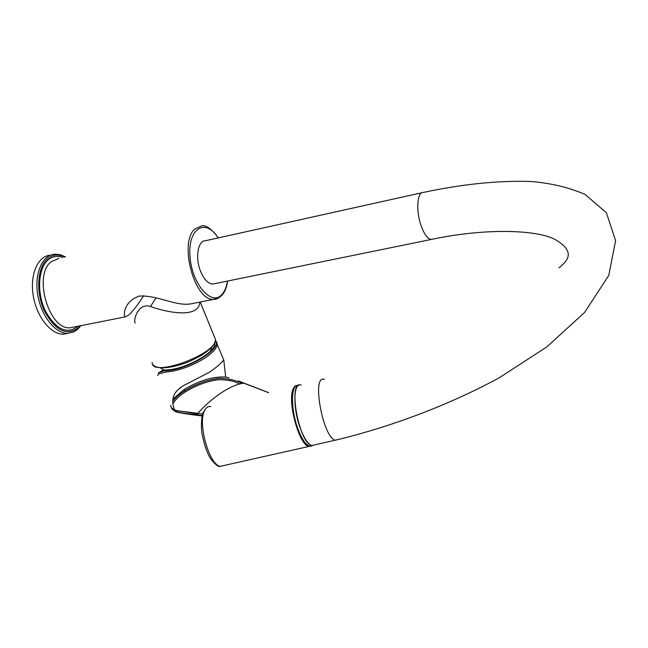 <?xml version="1.0" encoding="UTF-8"?>
<svg xmlns="http://www.w3.org/2000/svg" width="648" height="648" viewBox="0 0 648 648"><rect width="100%" height="100%" fill="white"/><g stroke="black" fill="none" stroke-linecap="round" stroke-linejoin="round"><path stroke-width="0.97" d="M143.734 295.601C138.291 304.204 133.318 310.7 128.806 315.09L125.023 316.921C123.833 316.005 122.61 302.47 138.964 296.096C158.031 295.051 174.174 306.026 190.342 303.977L213.727 299.344L219.097 297.699M50.414 255.199C37.9 255.847 29.662 274.606 33.251 295.78C36.677 316.969 50.949 334.692 63.488 334.182L68.105 333.307M150.401 306.593L156.063 297.869M199.738 302.114C199.025 318.727 167.37 312.522 151.608 306.877C138.016 301.215 132.864 321.206 135.262 322.971M214.529 343.238C217.258 351.305 185.944 369.174 167.378 369.878L162.713 370.316L160.307 371.596M216.513 341.642L217.258 344.129C216.886 348.316 212.382 353.209 203.739 358.806C190.852 366.501 178.249 370.915 165.937 372.049L158.42 373.912L157.723 375.524M158.42 373.912L158.711 372.584L167.378 369.878M268.596 392.688L242.911 382.806M238.505 380.951L244.134 383.162C231.822 384.28 212.755 396.552 197.753 413.384L197.729 413.894L177.892 410.816L202.613 413.967M173.138 403.672C175.065 399.824 179.204 395.855 185.555 391.748C196.32 385.179 207.263 381.17 218.4 379.712C227.27 379.647 234.252 381.04 239.339 383.875M241.874 383.389C236.261 380.4 228.971 378.691 220.012 378.27C208.243 379.477 196.474 383.648 184.704 390.785C179.213 394.308 175.292 397.799 172.935 401.258M171.202 407.495C174.012 414.21 190.82 413.319 202.144 415.546M177.892 410.816L174.596 409.949C170.003 398.682 173.988 390.056 186.559 384.062L209.312 372.276C215.201 368.299 219.267 364.978 221.519 362.313L223.779 360.11L225.69 377.063L229.044 377.776M301.053 430.264C292.661 409.828 292.977 381.51 301.207 385.098C287.623 379.202 298.42 442.454 311.664 445.516C308.124 444.083 304.592 438.996 301.053 430.264M315.22 444.722L311.664 445.516L315.22 444.722M312.352 445.694L309.331 446.043C305.775 444.609 302.227 439.53 298.688 430.807C290.547 411.01 290.523 383.333 298.323 385.528M310.554 445.767L311.672 445.516M214.934 283.63L212.787 284.067C208.17 283.719 204.136 279.58 200.702 271.642C194.91 258.082 197.834 240.319 205.61 240.708L421.808 192.772M65.505 256.932L60.183 254.688L54.813 254.186C42.331 254.818 34.133 273.602 37.73 294.824C41.156 316.046 55.412 333.817 67.91 333.315L74.123 331.736M64.743 257.102C58.442 253.992 52.747 254.502 47.652 258.625C37.341 267.13 35.624 291.989 44.299 310.781C55.218 330.65 66.623 336.288 78.521 327.694L80.231 325.798M74.415 326.948L70.276 327.767C48.997 330.367 32.862 275.125 51.233 261.646L58.806 258.455M78.327 326.171C66.906 334.87 55.841 329.646 45.141 310.481C36.628 292.337 38.208 268.134 48.219 259.864C52.553 256.292 57.429 255.523 62.832 257.54M218.392 237.873C211.402 228.687 205.797 224.71 201.569 225.925L194.829 229.019C178.589 242.563 194.619 301.433 213.727 299.344C215.995 299.676 218.805 298.242 222.151 295.026C224.897 291.794 226.735 287.129 227.667 281.029M214.253 336.466L215.484 339.487C216.764 354.27 150.587 378.197 152.207 362.435M218.174 237.921C205.635 217.769 187.904 227.902 189.961 255.919C191.557 283.832 211.758 307.063 222.11 294.281C224.759 291.227 226.549 286.821 227.464 281.07M223.779 360.11L215.63 340.621M165.937 372.049L166.155 370.64C187.118 370.073 222.45 348.681 215.282 341.245M268.669 392.664L244.377 383.252M225.69 377.063C213.249 376.334 199.398 380.473 184.154 389.48L185.555 391.748M184.154 389.48L173.008 399.046M170.505 405.284L171.623 408.046L174.596 409.949M224.451 465.394L220.247 466.341C209.021 464.9 197.3 422.383 204.809 410.16C206.331 407.284 208.316 406.094 210.754 406.596M297.813 385.487C295.836 385.106 294.281 386.265 293.147 388.962C287.121 401.063 298.906 444.593 308.667 446.448L311.907 445.954M324.446 379.501C311.388 373.434 322.485 437.003 335.186 440.227L338.58 439.449M432.864 239.128L431.195 239.468C427.518 238.82 424.124 234.122 421.006 225.366C415.757 210.414 417.223 191.492 423.403 192.424C462.688 184.056 498.523 180.411 530.906 181.489C551.043 183.173 569.114 187.491 585.12 194.441L606.382 212.746L615.6 240.602L608.755 275.432L584.674 312.368L546.831 346.899L499.219 377.808C448.651 405.154 391.028 426.87 335.186 440.227L309.331 446.043M80.951 325.652L77.225 329.711L73.629 331.97L63.488 334.182M74.633 326.908L125.023 316.921M200.208 302.017L215.484 339.487C215.29 343.586 211.847 348.025 205.149 352.82C201.876 355.015 201.52 355.582 190.374 361.058C173.51 368.21 157.172 370.032 152.944 364.654M202.046 415.959C187.952 414.258 179.196 412.881 175.786 411.82L171.874 408.977M309.995 446.213L220.247 466.341C218.676 467.119 215.784 464.997 211.572 459.959C207.692 454.88 204.436 445.767 201.787 432.629C201.034 424.464 201.471 417.83 203.091 412.711L205.214 409.431M559.03 267.859C568.442 260.099 575.375 251.473 555.352 239.647C538.415 230.024 486.972 227.537 431.195 239.468L212.787 284.067M160.477 367.967L164.381 370.113M210.527 351.062L211.783 347.093"/></g></svg>
